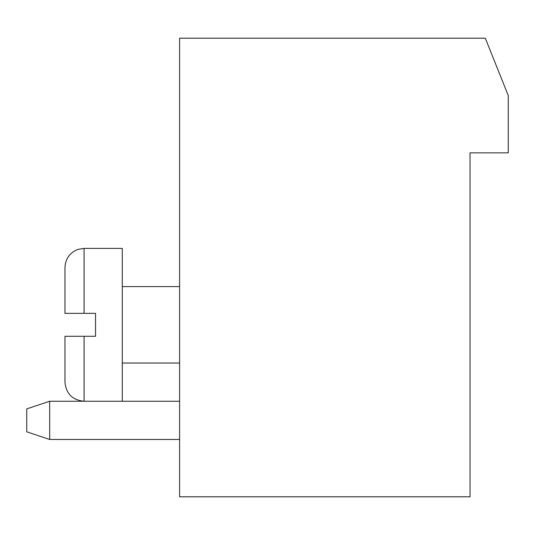<?xml version="1.0" encoding="UTF-8"?>
<svg xmlns="http://www.w3.org/2000/svg" width="535" height="535" viewBox="0 0 535 535"><rect width="100%" height="100%" fill="white"/><g stroke="black" fill="none" stroke-linecap="round" stroke-linejoin="round"><path stroke-width="0.8" d="M470.038 496.788L179.606 496.788L179.606 38.212L485.319 38.212L508.25 95.538L508.25 152.856L470.038 152.856L470.038 496.788M179.606 439.462L49.681 439.462L49.681 401.25L179.606 401.25M49.681 439.462L26.75 431.819L26.75 408.894L49.681 401.25M84.069 336.288L84.069 401.25C72.466 400.12 66.099 393.747 64.962 382.144L64.962 336.288L95.538 336.288L95.538 313.356L84.069 313.356L84.069 248.394L122.288 248.394L122.288 401.25M84.069 313.356L64.962 313.356L64.962 267.5C65.437 258.659 69.791 252.62 78.023 249.377L84.069 248.394M179.606 286.606L122.288 286.606M179.606 363.038L122.288 363.038M84.069 401.25C72.466 400.12 66.099 393.747 64.962 382.144"/></g></svg>
